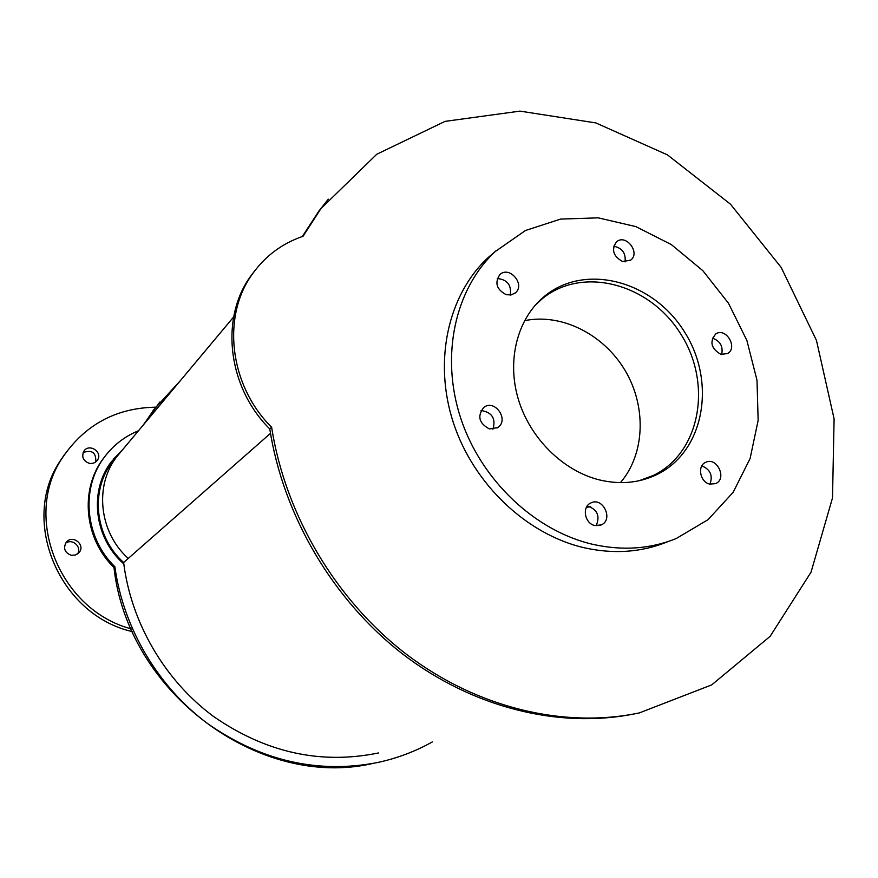 <?xml version="1.0" encoding="UTF-8"?>
<svg xmlns="http://www.w3.org/2000/svg" width="878" height="878" viewBox="0 0 878 878"><rect width="100%" height="100%" fill="white"/><g stroke="black" fill="none" stroke-linecap="round" stroke-linejoin="round"><path stroke-width="1.32" d="M270.479 433.359L123.622 562.513C94.934 536.974 89.962 490.879 112.164 462.234L233.669 316.903L112.164 462.234C89.962 490.879 94.934 536.974 123.622 562.513C131.052 622.634 164.647 680.274 213.409 716.371C265.661 752.611 320.679 764.815 378.495 752.962M620.45 482.626C645.089 453.86 646.636 406.679 625.114 370.505C603.691 334.277 561.569 312.985 524.517 320.679M535.163 305.303L542.253 298.75C582.652 265.474 649.632 283.704 680.648 333.838C712.563 383.39 700.633 452.379 653.682 475.283L639.118 480.738M599.663 479.97C563.007 471.014 529.741 438.067 518.174 398.755C506.595 359.442 517.724 318.045 544.601 296.182C585.363 262.555 652.991 280.993 684.324 331.632C716.558 381.689 704.54 451.358 657.128 474.438C639.513 482.955 620.362 484.799 599.663 479.97M510.316 295.052C511.611 285.032 507.264 279.522 497.266 278.535M506.277 294.701C496.608 289.597 494.446 282.914 499.801 274.66C509.405 265.266 525.801 284.659 515.276 292.934L511.128 294.92L506.277 294.701M625.059 261.896C626.003 253.215 622.228 247.98 613.733 246.191M622.579 261.49C613.151 256.211 611.143 249.648 616.565 241.801C625.97 233.493 640.819 252.952 630.602 260.173L622.579 261.49M721.65 354.536C723.318 346.404 720.234 340.938 712.376 338.129M720.816 354.339C711.037 348.511 709.358 341.707 715.779 333.914C725.919 327.022 738.321 347.831 727.489 353.593L720.816 354.339M709.962 484.151C713.046 475.569 710.346 469.478 701.862 465.867M709.753 484.096C700.095 482.198 697 465.889 705.594 462.377C716.909 456.34 727.5 478.861 715.581 483.646L709.753 484.096M596.129 525.746C600.322 516.001 597.369 509.405 587.283 505.937M594.878 525.527C584.737 523.672 581.653 506.913 590.707 503.028C602.769 496.377 613.931 519.644 601.21 524.945L594.878 525.527M492.92 429.243C496.037 418.499 492.075 412.254 481.023 410.498M489.419 428.947C478.927 423.284 477.061 416.106 483.789 407.403C494.907 398.667 509.635 420.145 497.65 427.597L489.419 428.947M495.741 251.02L487.597 258.066C447.989 295.227 433.238 361.121 453.355 422.68C473.472 484.206 526.767 534.592 584.375 547.795C613.711 554.281 641.214 552.372 666.874 542.055L667.906 541.627M592.902 544.36C622.502 550.923 650.214 549.013 676.06 538.62L708.008 519.699L733.13 492.349L750.108 458.503L758.142 420.364L757.001 380.24L746.882 340.444L728.477 303.239L702.839 270.676L671.385 244.611L635.837 226.601L598.192 217.843L560.625 219.083L525.45 230.508L494.972 251.745C455.056 289.18 440.251 355.7 460.61 417.884C480.968 480.036 534.79 530.981 592.902 544.36M121.855 450.644L116.609 456.922C94.155 485.885 99.214 532.551 128.265 558.43M95.746 461.916C96.284 452.675 92.08 449.536 83.158 452.51M89.15 463.288C83.169 460.884 81.391 456.878 83.816 451.27C89.051 442.688 103.417 452.324 97.315 460.302C95.285 462.904 92.563 463.891 89.15 463.288M77.462 554.018C82.367 547.071 72.161 537.896 65.532 543.306M71.14 555.258C64.731 552.668 63.062 548.388 66.124 542.439C72.303 533.978 86.066 544.898 79.009 552.624L75.464 555.017L71.14 555.258M64.731 454.2L60.121 461.027C19.733 520.665 59.188 615.116 132.337 631.6M155.735 407.172C115.731 407.941 84.54 424.941 62.151 458.151C22.455 516.955 59.484 610.023 131.107 628.824M590.653 506.804L586.482 507.232M271.642 427.279C285.306 515.013 336.011 600.431 406.723 654.505C477.676 708.294 564.576 728.597 639.338 712.914L711.729 684.873L770.138 636.33L811.031 572.193L832.509 497.881L834.1 418.872L816.463 340.412L781.135 267.362L730.463 204.179L667.445 154.868L595.811 122.909L519.974 111.122L445.069 121.373L376.772 154.243L320.964 208.558L303.064 236.27C282.464 243.283 265.727 255.652 252.875 273.376C221.41 315.718 229.213 385.321 271.642 427.279L269.776 428.947C283.265 515.682 333.08 600.157 402.717 654.077C472.605 707.701 558.419 728.674 632.775 714.209M328.295 199.174L319.01 210.918L302.295 236.533M255.739 269.535L251.108 275.56C219.73 317.781 227.501 387.143 269.776 428.947M121.504 451.029L113.427 459.117M123.798 563.895C94.155 538.225 88.711 491.065 111.33 461.806L122.525 449.843M106.084 454.925L102.891 459.095C79.733 490.187 84.387 538.938 113.975 567.506L114.864 566.716C123.326 628.231 158.051 686.892 207.987 723.867C261.381 760.985 317.726 773.913 377.013 762.642C396.691 758.46 415.118 751.568 432.305 741.943M180.429 380.58L154.034 409.411L144.003 424.151M113.975 567.506C127.65 693.104 259.548 789.618 372.491 763.542M159.796 402.08L143.059 425.281M138.504 430.736C124.347 436.531 112.768 445.629 103.736 458.031C80.535 489.2 85.199 538.071 114.864 566.716M653.682 475.283L649.04 477.391M515.276 292.934L514.64 293.428M601.21 524.945L600.618 525.187M497.65 427.597L496.915 428.047M494.972 251.745L487.597 258.066M116.609 456.922L106.962 468.468M97.315 460.302L96.789 460.961M79.009 552.624L78.307 553.349M62.151 458.151L60.121 461.027M319.01 210.918L320.964 208.558M251.108 275.56L252.875 273.376M153.079 410.575L154.034 409.411M102.891 459.095L103.736 458.031"/></g></svg>
